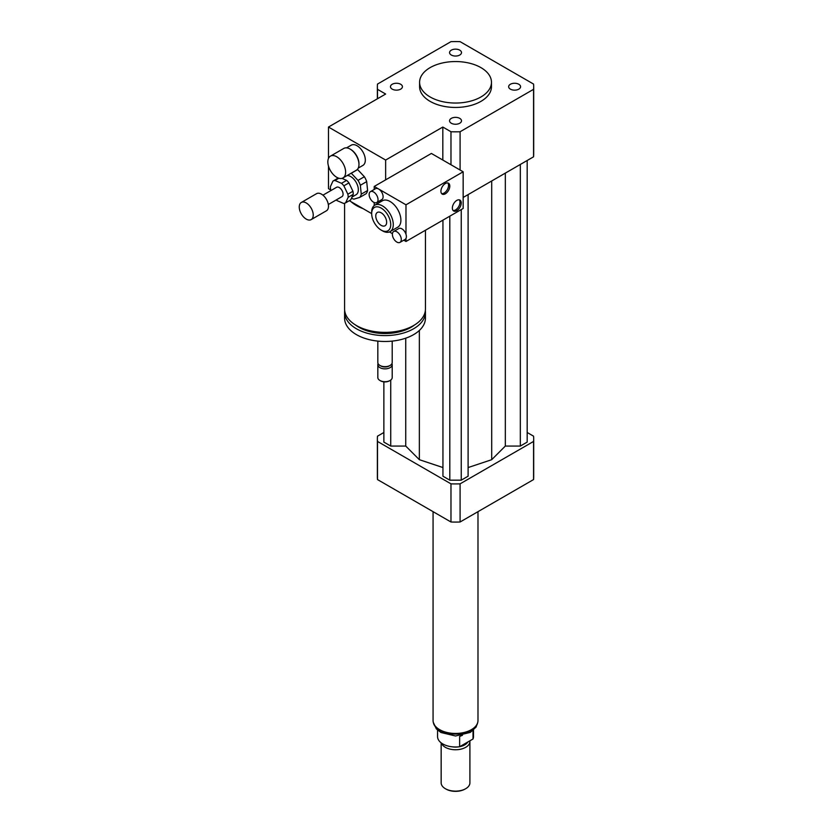 <?xml version="1.0" encoding="UTF-8"?>
<svg xmlns="http://www.w3.org/2000/svg" width="833" height="833" viewBox="0 0 833 833"><rect width="100%" height="100%" fill="white"/><g stroke="black" fill="none" stroke-linecap="round" stroke-linejoin="round"><path stroke-width="1.25" d="M510.39 84.258A5.977 3.447 180 0 1 516.897 83.519A5.977 3.447 180 0 1 520.583 86.694A5.977 3.447 180 0 1 514.607 90.151A5.977 3.447 180 0 1 508.64 86.694A5.977 3.447 180 0 1 510.39 84.258M459.754 118.369A5.977 3.447 180 0 1 461.503 120.806A5.977 3.447 180 0 1 455.526 124.252A5.977 3.447 180 0 1 449.56 120.806A5.977 3.447 180 0 1 453.246 117.62A5.977 3.447 180 0 1 459.754 118.369M400.673 89.141A5.977 3.447 180 0 1 394.165 89.881A5.977 3.447 180 0 1 390.479 86.694A5.977 3.447 180 0 1 396.446 83.248A5.977 3.447 180 0 1 402.422 86.694A5.977 3.447 180 0 1 400.673 89.141M451.309 55.03A5.977 3.447 180 0 1 449.56 52.594A5.977 3.447 180 0 1 455.526 49.147A5.977 3.447 180 0 1 461.503 52.594A5.977 3.447 180 0 1 457.817 55.78A5.977 3.447 180 0 1 451.309 55.03M336.73 177.294A12.578 7.258 60 0 1 328.514 166.204A12.578 7.258 60 0 1 330.451 156.125A12.578 7.258 60 0 1 343.019 163.393A12.578 7.258 60 0 1 343.019 177.918A12.578 7.258 60 0 1 336.73 177.294M330.451 156.125L343.79 148.43A12.578 7.258 60 0 1 350.079 149.055A12.578 7.258 60 0 1 358.971 164.455A12.578 7.258 60 0 1 356.368 170.213L343.019 177.918M350.079 149.055L350.714 149.419A11.683 6.747 60 0 1 358.971 163.716L358.971 164.455M346.57 147.857L351.224 145.171A11.683 6.747 60 0 1 362.907 151.918A11.683 6.747 60 0 1 362.907 165.403L358.252 168.089M425.444 230.241L425.444 309.033A40.432 23.345 180 0 1 413.605 325.536A40.432 23.345 180 0 1 369.54 330.597A40.432 23.345 180 0 1 344.591 309.033L344.591 203.262M382.472 230.845L381.202 230.106L382.472 230.845A15.275 8.819 60 0 0 390.115 231.595A15.275 8.819 60 0 0 390.115 213.956A15.275 8.819 60 0 0 374.84 205.147A15.275 8.819 60 0 0 371.674 212.134L371.674 213.602A13.474 7.778 60 0 1 381.202 208.104A13.474 7.778 60 0 1 390.729 224.608A13.474 7.778 60 0 1 381.202 230.106L381.202 230.106A13.474 7.778 60 0 1 371.674 213.602L363.053 208.625A40.432 23.345 180 0 1 351.068 201.711L349.308 200.691M414.532 324.985A36.839 21.262 180 0 1 411.065 327.307A36.839 21.262 180 0 1 355.504 324.985M425.351 310.647A40.432 23.345 180 0 1 425.444 312.26A40.432 23.345 180 0 1 413.605 328.764A40.432 23.345 180 0 1 369.54 333.825A40.432 23.345 180 0 1 344.591 312.26A40.432 23.345 180 0 1 344.685 310.647M425.444 312.26L425.444 318.133A40.432 23.345 180 0 1 413.605 334.637A40.432 23.345 180 0 1 369.54 339.697A40.432 23.345 180 0 1 344.591 318.133L344.591 312.26M392.208 341.103L392.208 362.511A7.185 4.155 180 0 1 390.094 365.448A7.185 4.155 180 0 1 379.931 365.448A7.185 4.155 180 0 1 377.828 362.511L377.828 341.103M389.146 365.999L390.094 365.448L389.146 365.999A5.841 3.374 180 0 1 380.889 365.999L379.931 365.448M391.947 363.615A7.185 4.155 180 0 1 392.208 364.708A7.185 4.155 180 0 1 390.094 367.645A7.185 4.155 180 0 1 382.264 368.55A7.185 4.155 180 0 1 377.828 364.708A7.185 4.155 180 0 1 378.088 363.615M392.208 364.708L392.208 377.547A7.185 4.155 180 0 1 390.094 380.483A7.185 4.155 180 0 1 379.931 380.483A7.185 4.155 180 0 1 377.828 377.547L377.828 364.708M389.761 380.671A6.289 3.634 180 0 1 389.459 380.848L390.094 380.483L389.459 380.848A6.289 3.634 180 0 1 380.566 380.848A6.289 3.634 180 0 1 380.275 380.671M363.053 208.625L351.068 201.711M330.836 190.028L328.473 188.664L328.473 166.069M460.087 170.015L460.087 131.749A78.156 45.128 180 0 1 450.976 131.749L442.823 127.043L385.648 160.051L385.648 179.855M442.823 127.043L442.823 160.051M328.473 158.447L328.473 127.043L385.648 160.051M377.505 98.742L377.505 89.329L385.648 94.035L328.473 127.043M480.943 67.629A35.934 20.752 180 0 1 491.47 82.3A35.934 20.752 180 0 1 455.526 103.042A35.934 20.752 180 0 1 419.593 82.3A35.934 20.752 180 0 1 441.782 63.131A35.934 20.752 180 0 1 480.943 67.629M491.47 82.3L491.47 86.694A35.934 20.752 180 0 1 455.526 107.447A35.934 20.752 180 0 1 419.593 86.694L419.593 82.3M377.505 89.329A78.156 45.128 180 0 1 377.37 86.694A78.156 45.128 180 0 1 377.505 84.071L450.976 41.65A78.156 45.128 180 0 1 460.087 41.65L533.557 84.071A78.156 45.128 180 0 1 533.693 86.694L533.693 154.188A78.156 45.128 180 0 1 533.557 156.812L463.158 197.463M450.976 164.757L450.976 131.749M533.693 86.694A78.156 45.128 180 0 1 533.557 89.329L460.087 131.749M533.557 156.812L533.557 89.329M383.867 432.494L377.505 436.169A78.156 45.128 0 0 0 377.37 438.804A78.156 45.128 0 0 0 377.505 441.438L450.976 483.848A78.156 45.128 0 0 0 460.087 483.848L533.557 441.438A78.156 45.128 0 0 0 533.693 438.804A78.156 45.128 0 0 0 533.557 436.169L527.185 432.494M468.104 467.552L491.699 459.691L505.329 446.061L520.323 446.061L527.185 442.104L527.185 160.498M442.948 220.131L442.948 476.216L449.81 480.172L461.253 480.172L468.104 476.216L468.104 194.599M383.867 381.858L383.867 442.104L390.729 446.061L405.733 446.061L419.353 459.691L442.948 467.552M533.557 441.438L533.557 479.579A78.156 45.128 0 0 0 533.693 476.945L533.693 438.804M377.37 438.804L377.37 476.945A78.156 45.128 0 0 0 377.505 479.579L450.976 521.999A78.156 45.128 0 0 0 460.087 521.999L533.557 479.579M377.505 441.438L377.505 479.579M450.976 483.848L450.976 521.999M460.087 483.848L460.087 521.999M390.729 446.061L390.729 380.067M405.733 446.061L405.733 338.177M419.353 459.691L419.353 330.451M491.699 459.691L491.699 180.98M461.253 480.172L461.253 209.572M449.81 480.172L449.81 216.174M520.323 446.061L520.323 164.455M505.329 446.061L505.329 173.118M473.019 730.52L473.019 738.996L459.639 746.722L459.639 736.455L462.482 735.279M437.564 730.114L437.564 736.622A17.972 10.371 0 0 0 459.639 746.722M473.019 738.996A17.972 10.371 0 0 0 473.498 736.622L473.498 730.114M441.157 742.849L441.157 782.833A14.38 8.299 0 0 0 445.363 788.705L445.999 789.07A13.474 7.778 0 0 0 465.064 789.07L465.699 788.705A14.38 8.299 0 0 0 469.906 782.833L469.906 741.464A14.38 8.299 0 0 0 469.864 740.818M445.363 788.705A14.38 8.299 0 0 0 465.699 788.705M441.417 743.046A14.38 8.299 0 0 0 456.911 749.721A14.38 8.299 0 0 0 469.906 741.464M451.955 746.785A13.026 7.518 0 0 0 459.108 746.785M459.712 746.68A13.026 7.518 0 0 0 467.865 741.974M433.066 511.66L433.066 720.483A22.46 12.964 0 0 0 455.526 733.457A22.46 12.964 0 0 0 477.986 720.483L477.986 511.66M341.915 178.356L346.601 180.386L341.52 183.322L334.97 180.49A12.578 7.258 60 0 0 332.992 181.073A12.578 7.258 60 0 0 332.95 181.094L330.389 186.644A12.578 7.258 60 0 0 330.701 189.737L331.055 190.486M353.254 194.349L350.693 199.899L345.601 202.836L348.173 197.286L353.254 194.349A12.578 7.258 60 0 0 352.932 191.257L347.85 194.193L343.862 185.811L348.944 182.875L352.932 191.257M334.97 180.49L338.885 178.231M336.293 199.91A12.578 7.258 60 0 0 337.032 200.607L343.581 203.429A12.578 7.258 60 0 0 345.56 202.856L350.651 199.92A12.578 7.258 60 0 1 350.61 199.941M332.992 181.073L338.073 178.137A12.578 7.258 60 0 0 338.031 178.158L333.033 181.042M346.601 180.386A12.578 7.258 60 0 1 348.944 182.875M341.52 183.322A12.578 7.258 60 0 1 343.862 185.811M347.85 194.193A12.578 7.258 60 0 1 348.173 197.286M360.345 185.27L366.697 181.604L367.603 190.497L361.251 194.162L360.345 185.27A15.275 8.819 60 0 0 358.023 180.397L351.287 173.243L357.649 169.578L364.375 176.731L358.023 180.397M351.453 198.233A15.275 8.819 60 0 0 353.942 199.129L359.762 197.39L366.114 193.725A15.275 8.819 60 0 0 367.603 190.497M361.251 194.162A15.275 8.819 60 0 1 359.762 197.39M347.174 175.524A10.777 6.227 60 0 1 356.847 183.687A10.777 6.227 60 0 1 356.097 194.693L351.995 197.067M364.375 176.731A15.275 8.819 60 0 1 366.697 181.604M299.307 208.042A9.881 5.706 60 0 1 301.296 202.471A9.881 5.706 60 0 1 311.188 208.177A9.881 5.706 60 0 1 311.188 219.589A9.881 5.706 60 0 1 303.972 217.361A9.881 5.706 60 0 1 299.307 208.042M301.296 202.471L316.55 193.673A9.881 5.706 60 0 1 326.432 199.379A9.881 5.706 60 0 1 326.432 210.791L311.188 219.589M322.933 195.172L336.584 187.29A5.394 3.113 60 0 1 341.967 190.403A5.394 3.113 60 0 1 341.967 196.63L328.327 204.512M453.09 210.499A6.289 3.634 120 0 0 458.671 206.615A6.289 3.634 120 0 0 459.243 199.837M456.796 200.399A6.289 3.634 -60 0 1 459.941 200.087A6.289 3.634 -60 0 1 459.941 207.344A6.289 3.634 -60 0 1 453.652 210.978A6.289 3.634 -60 0 1 452.694 205.938A6.289 3.634 -60 0 1 456.796 200.399M441.646 193.631A6.289 3.634 120 0 0 447.238 189.747A6.289 3.634 120 0 0 447.81 182.958M445.363 183.531A6.289 3.634 -60 0 1 448.508 183.218A6.289 3.634 -60 0 1 448.508 190.476A6.289 3.634 -60 0 1 442.219 194.11A6.289 3.634 -60 0 1 441.261 189.07A6.289 3.634 -60 0 1 445.363 183.531M396.841 231.803A6.289 3.634 60 0 1 400.954 237.343A6.289 3.634 60 0 1 399.986 242.382A6.289 3.634 60 0 1 396.841 242.07A6.289 3.634 60 0 1 392.728 236.53A6.289 3.634 60 0 1 393.697 231.491A6.289 3.634 60 0 1 396.841 231.803M393.697 231.491L398.778 228.554A6.289 3.634 60 0 1 405.983 234.24A6.289 3.634 60 0 1 405.983 238.446A6.289 3.634 60 0 1 405.067 239.446L399.986 242.382M373.58 191.965A6.289 3.634 60 0 1 377.693 197.504A6.289 3.634 60 0 1 376.724 202.544A6.289 3.634 60 0 1 370.435 198.91A6.289 3.634 60 0 1 370.435 191.652A6.289 3.634 60 0 1 373.58 191.965M370.435 191.652L375.516 188.716A6.289 3.634 60 0 1 378.661 189.029A6.289 3.634 60 0 1 382.774 194.568A6.289 3.634 60 0 1 381.806 199.608L376.724 202.544M405.983 238.446L405.983 241.476L403.766 240.196M374.215 189.466L374.215 186.457L405.983 204.803L405.983 234.24M374.725 223.431L374.215 222.546M374.215 205.564L374.215 202.544M392.437 233.656L389.438 231.928M374.84 205.147L382.462 200.743A15.275 8.819 60 0 1 397.737 209.562A15.275 8.819 60 0 1 397.737 227.19L390.115 231.595M381.202 212.821A7.695 4.446 60 0 1 386.231 219.6A7.695 4.446 60 0 1 385.054 225.764A7.695 4.446 60 0 1 377.359 221.328A7.695 4.446 60 0 1 377.359 212.436A7.695 4.446 60 0 1 381.202 212.821M405.983 241.476L463.158 208.469L463.158 171.785L431.39 153.449L374.215 186.457M463.158 171.785L405.983 204.803M477.673 722.669A22.283 12.859 180 0 1 471.28 730.312A22.283 12.859 180 0 1 448.185 733.363A22.283 12.859 180 0 1 433.389 722.669M380.566 380.848L379.931 380.483M377.37 98.815L377.37 86.694M477.746 722.398L476.091 727.063L470.353 732.374L455.526 735.987L440.938 732.499L436.346 728.896L433.316 722.398"/></g></svg>
